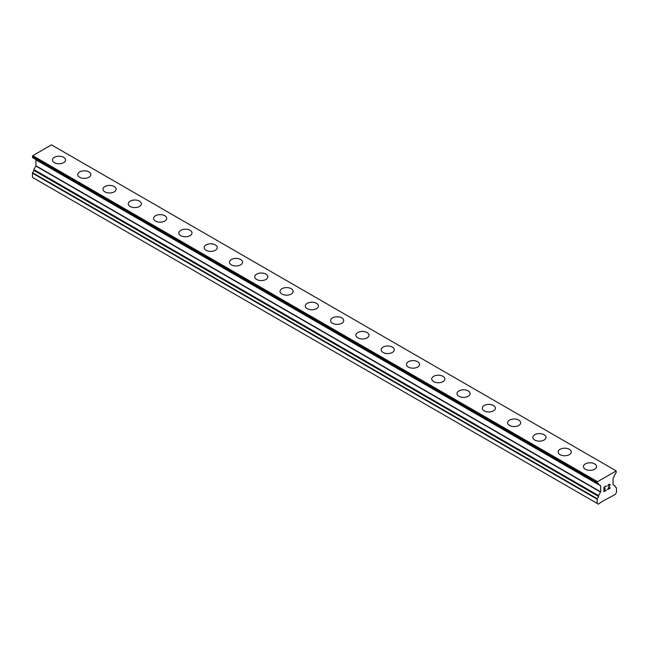 <?xml version="1.0" encoding="UTF-8"?>
<svg xmlns="http://www.w3.org/2000/svg" width="649" height="649" viewBox="0 0 649 649"><rect width="100%" height="100%" fill="white"/><g stroke="black" fill="none" stroke-linecap="round" stroke-linejoin="round"><path stroke-width="0.97" d="M52.447 160.003A6.555 3.789 180 0 1 56.495 156.506A6.555 3.789 180 0 1 63.634 157.334A6.555 3.789 180 0 1 65.557 160.003M63.634 157.326A6.555 3.789 180 0 1 65.557 159.995A6.555 3.789 180 0 1 61.509 163.491A6.555 3.789 180 0 1 54.362 162.672A6.555 3.789 180 0 1 52.447 159.995A6.555 3.789 180 0 1 56.487 156.498A6.555 3.789 180 0 1 63.634 157.326M77.726 174.605A6.555 3.789 180 0 1 81.782 171.109A6.555 3.789 180 0 1 88.921 171.928A6.555 3.789 180 0 1 90.844 174.605M88.921 171.92A6.555 3.789 180 0 1 90.844 174.597A6.555 3.789 180 0 1 86.796 178.094A6.555 3.789 180 0 1 79.649 177.274A6.555 3.789 180 0 1 77.726 174.597A6.555 3.789 180 0 1 81.774 171.101A6.555 3.789 180 0 1 88.921 171.92M114.208 186.531A6.555 3.789 180 0 1 116.13 189.2A6.555 3.789 180 0 1 112.082 192.696A6.555 3.789 180 0 1 104.935 191.869A6.555 3.789 180 0 1 103.013 189.192A6.555 3.789 180 0 1 107.069 185.711A6.555 3.789 180 0 1 114.208 186.531M103.013 189.192A6.555 3.789 180 0 1 107.061 185.695A6.555 3.789 180 0 1 114.208 186.523A6.555 3.789 180 0 1 116.13 189.192M128.299 203.794A6.555 3.789 180 0 1 132.347 200.298A6.555 3.789 180 0 1 139.494 201.117A6.555 3.789 180 0 1 141.409 203.802A6.555 3.789 180 0 1 137.369 207.291A6.555 3.789 180 0 1 130.222 206.471A6.555 3.789 180 0 1 128.299 203.794A6.555 3.789 180 0 1 132.355 200.306A6.555 3.789 180 0 1 139.494 201.125A6.555 3.789 180 0 1 141.409 203.794M153.586 218.388A6.555 3.789 180 0 1 157.634 214.892A6.555 3.789 180 0 1 164.781 215.719A6.555 3.789 180 0 1 166.696 218.397A6.555 3.789 180 0 1 162.656 221.893A6.555 3.789 180 0 1 155.509 221.066A6.555 3.789 180 0 1 153.586 218.388A6.555 3.789 180 0 1 157.634 214.908A6.555 3.789 180 0 1 164.781 215.728A6.555 3.789 180 0 1 166.696 218.388M178.873 232.991A6.555 3.789 180 0 1 182.921 229.495A6.555 3.789 180 0 1 190.068 230.314A6.555 3.789 180 0 1 191.982 232.999A6.555 3.789 180 0 1 187.934 236.487A6.555 3.789 180 0 1 180.795 235.668A6.555 3.789 180 0 1 178.873 232.991A6.555 3.789 180 0 1 182.921 229.503A6.555 3.789 180 0 1 190.068 230.322A6.555 3.789 180 0 1 191.982 232.991M204.159 247.594A6.555 3.789 180 0 1 208.207 244.089A6.555 3.789 180 0 1 215.346 244.916A6.555 3.789 180 0 1 217.269 247.594A6.555 3.789 180 0 1 213.221 251.09A6.555 3.789 180 0 1 206.082 250.263A6.555 3.789 180 0 1 204.159 247.594A6.555 3.789 180 0 1 208.207 244.105A6.555 3.789 180 0 1 215.346 244.924A6.555 3.789 180 0 1 217.269 247.594M229.446 262.188A6.555 3.789 180 0 1 233.494 258.691A6.555 3.789 180 0 1 240.633 259.511A6.555 3.789 180 0 1 242.556 262.196A6.555 3.789 180 0 1 238.508 265.684A6.555 3.789 180 0 1 231.36 264.865A6.555 3.789 180 0 1 229.446 262.188A6.555 3.789 180 0 1 233.494 258.7A6.555 3.789 180 0 1 240.633 259.519A6.555 3.789 180 0 1 242.556 262.188M254.733 276.79A6.555 3.789 180 0 1 258.781 273.294A6.555 3.789 180 0 1 265.92 274.113A6.555 3.789 180 0 1 267.842 276.79A6.555 3.789 180 0 1 263.794 280.287A6.555 3.789 180 0 1 256.647 279.459A6.555 3.789 180 0 1 254.733 276.79A6.555 3.789 180 0 1 258.781 273.302A6.555 3.789 180 0 1 265.92 274.121A6.555 3.789 180 0 1 267.842 276.79M280.019 291.385A6.555 3.789 180 0 1 284.059 287.888A6.555 3.789 180 0 1 291.206 288.708A6.555 3.789 180 0 1 293.129 291.393A6.555 3.789 180 0 1 289.081 294.881A6.555 3.789 180 0 1 281.934 294.062A6.555 3.789 180 0 1 280.019 291.385A6.555 3.789 180 0 1 284.067 287.896A6.555 3.789 180 0 1 291.206 288.716A6.555 3.789 180 0 1 293.129 291.385M305.298 305.987A6.555 3.789 180 0 1 309.346 302.491A6.555 3.789 180 0 1 316.493 303.31A6.555 3.789 180 0 1 318.416 305.987A6.555 3.789 180 0 1 314.367 309.484A6.555 3.789 180 0 1 307.22 308.664A6.555 3.789 180 0 1 305.298 305.987A6.555 3.789 180 0 1 309.354 302.499A6.555 3.789 180 0 1 316.493 303.318A6.555 3.789 180 0 1 318.416 305.987M330.584 320.59A6.555 3.789 180 0 1 334.641 317.093A6.555 3.789 180 0 1 341.78 317.913A6.555 3.789 180 0 1 343.702 320.59M341.78 317.905A6.555 3.789 180 0 1 343.702 320.582A6.555 3.789 180 0 1 339.654 324.078A6.555 3.789 180 0 1 332.507 323.259A6.555 3.789 180 0 1 330.584 320.582A6.555 3.789 180 0 1 334.633 317.085A6.555 3.789 180 0 1 341.78 317.905M367.066 332.515A6.555 3.789 180 0 1 368.981 335.184A6.555 3.789 180 0 1 364.941 338.681A6.555 3.789 180 0 1 357.794 337.861A6.555 3.789 180 0 1 355.871 335.184A6.555 3.789 180 0 1 359.927 331.696A6.555 3.789 180 0 1 367.066 332.515M355.871 335.184A6.555 3.789 180 0 1 359.919 331.688A6.555 3.789 180 0 1 367.066 332.507A6.555 3.789 180 0 1 368.981 335.184M381.158 349.779A6.555 3.789 180 0 1 385.206 346.282A6.555 3.789 180 0 1 392.353 347.101A6.555 3.789 180 0 1 394.268 349.787A6.555 3.789 180 0 1 390.219 353.275A6.555 3.789 180 0 1 383.08 352.456A6.555 3.789 180 0 1 381.158 349.779A6.555 3.789 180 0 1 385.206 346.29A6.555 3.789 180 0 1 392.353 347.11A6.555 3.789 180 0 1 394.268 349.779M406.444 364.381A6.555 3.789 180 0 1 410.493 360.885A6.555 3.789 180 0 1 417.64 361.704A6.555 3.789 180 0 1 419.554 364.381A6.555 3.789 180 0 1 415.506 367.878A6.555 3.789 180 0 1 408.367 367.058A6.555 3.789 180 0 1 406.444 364.381A6.555 3.789 180 0 1 410.493 360.893A6.555 3.789 180 0 1 417.64 361.712A6.555 3.789 180 0 1 419.554 364.381M431.731 378.975A6.555 3.789 180 0 1 435.779 375.479A6.555 3.789 180 0 1 442.918 376.298A6.555 3.789 180 0 1 444.841 378.984A6.555 3.789 180 0 1 440.793 382.472A6.555 3.789 180 0 1 433.654 381.653A6.555 3.789 180 0 1 431.731 378.975A6.555 3.789 180 0 1 435.779 375.487A6.555 3.789 180 0 1 442.918 376.306A6.555 3.789 180 0 1 444.841 378.975M457.018 393.578A6.555 3.789 180 0 1 461.066 390.081A6.555 3.789 180 0 1 468.205 390.901A6.555 3.789 180 0 1 470.127 393.578A6.555 3.789 180 0 1 466.079 397.074A6.555 3.789 180 0 1 458.932 396.255A6.555 3.789 180 0 1 457.018 393.578A6.555 3.789 180 0 1 461.066 390.09A6.555 3.789 180 0 1 468.205 390.909A6.555 3.789 180 0 1 470.127 393.578M482.304 408.172A6.555 3.789 180 0 1 486.344 404.676A6.555 3.789 180 0 1 493.491 405.495A6.555 3.789 180 0 1 495.414 408.18A6.555 3.789 180 0 1 491.366 411.669A6.555 3.789 180 0 1 484.219 410.849A6.555 3.789 180 0 1 482.304 408.172A6.555 3.789 180 0 1 486.352 404.684A6.555 3.789 180 0 1 493.491 405.503A6.555 3.789 180 0 1 495.414 408.172M507.591 422.775A6.555 3.789 180 0 1 511.631 419.278A6.555 3.789 180 0 1 518.778 420.098A6.555 3.789 180 0 1 520.701 422.775A6.555 3.789 180 0 1 516.653 426.271A6.555 3.789 180 0 1 509.506 425.452A6.555 3.789 180 0 1 507.591 422.775A6.555 3.789 180 0 1 511.639 419.286A6.555 3.789 180 0 1 518.778 420.106A6.555 3.789 180 0 1 520.701 422.775M532.87 437.369A6.555 3.789 180 0 1 536.918 433.873A6.555 3.789 180 0 1 544.065 434.692A6.555 3.789 180 0 1 545.987 437.377A6.555 3.789 180 0 1 541.939 440.866A6.555 3.789 180 0 1 534.792 440.046A6.555 3.789 180 0 1 532.87 437.369A6.555 3.789 180 0 1 536.926 433.881A6.555 3.789 180 0 1 544.065 434.708A6.555 3.789 180 0 1 545.987 437.369M558.156 451.972A6.555 3.789 180 0 1 562.204 448.475A6.555 3.789 180 0 1 569.351 449.295A6.555 3.789 180 0 1 571.274 451.972A6.555 3.789 180 0 1 567.226 455.468A6.555 3.789 180 0 1 560.079 454.649A6.555 3.789 180 0 1 558.156 451.972A6.555 3.789 180 0 1 562.212 448.483A6.555 3.789 180 0 1 569.351 449.303A6.555 3.789 180 0 1 571.274 451.972M583.443 466.574A6.555 3.789 180 0 1 587.491 463.078A6.555 3.789 180 0 1 594.638 463.905A6.555 3.789 180 0 1 596.553 466.574M594.638 463.889A6.555 3.789 180 0 1 596.553 466.566A6.555 3.789 180 0 1 592.513 470.063A6.555 3.789 180 0 1 585.366 469.243A6.555 3.789 180 0 1 583.443 466.566A6.555 3.789 180 0 1 587.491 463.07A6.555 3.789 180 0 1 594.638 463.889M604.195 487.375L604.195 489.176L604.195 487.375L606.19 486.215L604.195 487.375M604.195 489.176L605.282 488.551M605.29 488.851L604.195 489.476L605.282 488.843M604.195 489.476L604.195 491.277L604.195 489.476M604.195 491.277L606.19 490.125M606.198 490.425L603.935 491.731L603.935 487.229L606.198 485.923M603.935 491.723L606.19 490.417M607.756 486.15L608.519 484.584L609.833 484.251M610.028 484.584L610.028 485.03L610.019 484.584M610.028 485.03L609.841 485.574L610.019 485.03M609.841 485.574L609.289 486.734L609.833 485.566M609.289 486.734L608.081 489.038L609.281 486.734M608.081 489.038L610.198 487.813M608.024 485.76L608.186 485.265L608.024 485.76M608.194 485.265L609.241 484.462L608.194 485.265M609.589 484.462L609.581 485.671L607.529 489.654L610.206 488.113M607.529 489.646L610.198 488.105M598.629 496.444L598.565 495.585L600.666 491.828L600.666 485.858L597.267 483.635L597.502 481.704L616.209 470.898L616.12 472.861A1.606 0.933 -60 0 0 615.309 473.713L613.054 478.711L613.054 484.681L615.147 486.012L615.09 486.937L616.428 487.707L616.55 492.21L615.284 494.4L601.38 501.945L598.427 504.135L597.161 503.405L597.161 499.178L598.629 496.444L33.91 170.411L32.45 173.137L32.45 177.372L597.161 503.405M597.599 483.554A1.606 0.933 -60 0 1 598.402 483.473L598.629 484.016L597.721 483.489M33.91 169.997L598.629 496.031L33.91 170.411M35.873 159.662L600.585 485.695L35.873 159.662L35.946 165.795L33.853 169.551L598.565 495.998M33.78 158.307L598.565 484.527M616.209 470.898L51.498 144.865L32.791 155.671L32.791 157.569M597.502 481.704L32.791 155.671M597.161 482.288L32.45 156.255M597.161 483.416L32.45 157.374M600.666 485.858L35.946 159.824M600.666 491.828L35.946 165.795M600.585 492.08L35.873 166.047M598.565 495.585L33.853 169.551M597.291 498.756L32.572 172.723M597.161 499.178L32.45 173.137M597.267 483.635L32.547 157.593"/></g></svg>
